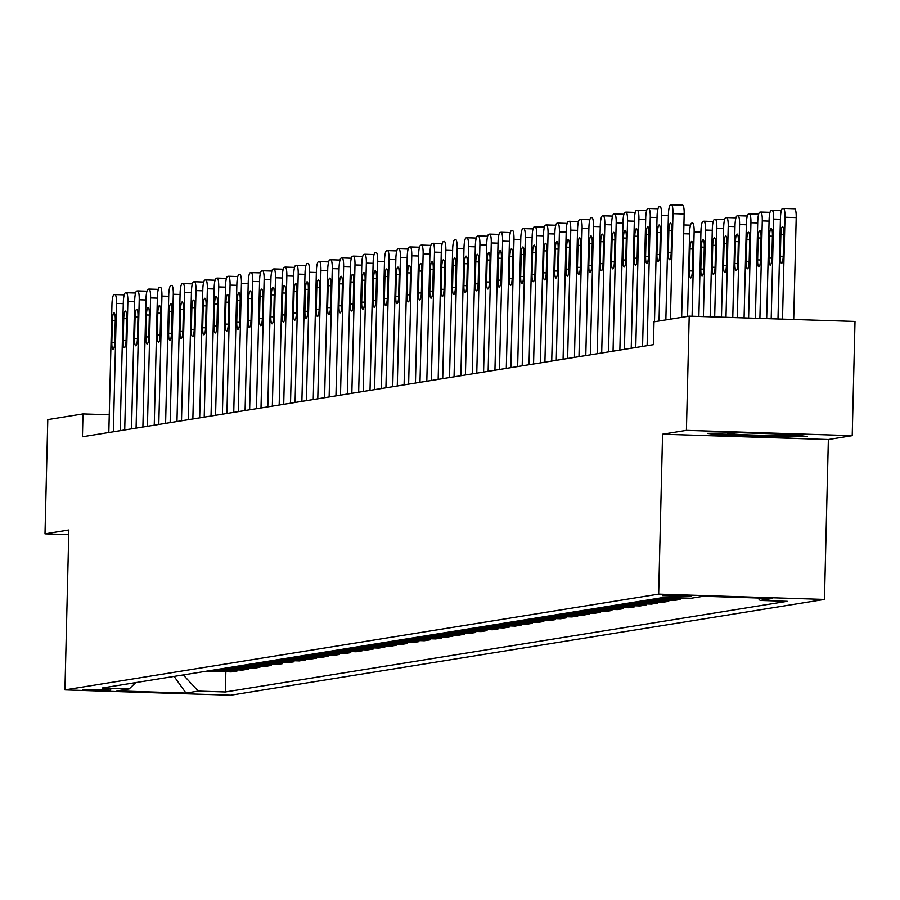 <?xml version="1.0" encoding="UTF-8"?>
<svg xmlns="http://www.w3.org/2000/svg" width="900" height="900" viewBox="0 0 900 900"><rect width="100%" height="100%" fill="white"/><g stroke="black" fill="none" stroke-linecap="round" stroke-linejoin="round"><path stroke-width="1.35" d="M662.58 595.654L691.56 596.475L662.58 595.654M852.21 435.668L686.408 430.358L662.558 434.205L828.36 439.515L852.21 435.668L855 321.446L689.197 316.136L653.996 321.806L653.434 344.655L82.44 436.77L82.991 413.921L47.79 419.603L45 533.824L68.737 534.589M828.36 439.515L824.456 599.434L230.737 695.205L64.935 689.895L658.654 594.124L824.456 599.434M110.644 690.143L82.575 689.355L110.644 690.143L110.666 689.377M183.251 674.921L198.248 691.087L225.36 691.965L787.264 601.312L760.151 600.446L757.89 598.005M198.248 691.087L185.985 693.067L116.966 690.863L129.24 688.883L135.765 682.582M760.151 600.446L772.425 598.466L703.418 596.261L691.144 598.241L664.031 597.364L102.127 688.016L129.24 688.883M686.408 430.358L689.197 316.136M662.558 434.205L658.654 594.124M64.935 689.895L68.85 529.976L45 533.824M109.26 414.765L82.991 413.921M225.36 691.965L225.855 671.715M206.899 671.107L231.278 671.895L237.184 670.939L237.206 669.881M688.41 598.151L661.151 597.836M655.706 598.714L680.074 599.49L680.107 598.444M680.074 599.49L674.168 600.446L649.8 599.67M644.344 600.548L668.722 601.324L668.745 600.278M668.722 601.324L662.816 602.28L638.449 601.492M632.992 602.381L657.36 603.158L657.394 602.1M657.36 603.158L651.465 604.114L627.086 603.326M621.641 604.204L646.009 604.991L646.031 603.934M646.009 604.991L640.102 605.947L615.735 605.16M610.279 606.038L634.658 606.825L634.68 605.768M634.658 606.825L628.751 607.77L604.373 606.994M598.928 607.871L623.295 608.659L623.317 607.601M623.295 608.659L617.389 609.604L593.021 608.827M587.565 609.705L611.944 610.481L611.966 609.435M611.944 610.481L606.038 611.438L581.659 610.661M576.214 611.539L600.581 612.315L600.615 611.269M600.581 612.315L594.675 613.271L570.308 612.484M564.851 613.373L589.23 614.149L589.252 613.091M589.23 614.149L583.324 615.105L558.945 614.317M553.5 615.195L577.867 615.982L577.901 614.925M577.867 615.982L571.961 616.939L547.594 616.151M542.137 617.029L566.516 617.816L566.539 616.759M566.516 617.816L560.61 618.761L536.231 617.985M530.786 618.863L555.154 619.65L555.188 618.592M555.154 619.65L549.248 620.595L524.88 619.819M519.424 620.696L543.803 621.472L543.825 620.426M543.803 621.472L537.896 622.429L513.529 621.653M508.072 622.53L532.451 623.306L532.474 622.26M532.451 623.306L526.545 624.262L502.166 623.475M496.721 624.364L521.089 625.14L521.111 624.082M521.089 625.14L515.183 626.096L490.815 625.309M485.359 626.186L509.738 626.974L509.76 625.916M509.738 626.974L503.831 627.93L479.452 627.143M474.007 628.02L498.375 628.808L498.397 627.75M498.375 628.808L492.469 629.752L468.101 628.976M462.645 629.854L487.024 630.641L487.046 629.584M487.024 630.641L481.118 631.586L456.739 630.81M451.294 631.688L475.661 632.464L475.695 631.418M475.661 632.464L469.755 633.42L445.387 632.644M439.931 633.521L464.31 634.298L464.332 633.251M464.31 634.298L458.404 635.254L434.025 634.477M428.58 635.355L452.947 636.131L452.981 635.074M452.947 636.131L447.041 637.087L422.674 636.3M417.218 637.189L441.596 637.965L441.619 636.908M441.596 637.965L435.69 638.921L411.311 638.134M405.866 639.011L430.234 639.799L430.267 638.741M430.234 639.799L424.339 640.744L399.96 639.967M394.504 640.845L418.882 641.633L418.905 640.575M418.882 641.633L412.976 642.577L388.609 641.801M383.152 642.679L407.531 643.455L407.554 642.409M407.531 643.455L401.625 644.411L377.246 643.635M371.801 644.512L396.169 645.289L396.191 644.242M396.169 645.289L390.262 646.245L365.895 645.469M360.439 646.346L384.817 647.123L384.84 646.076M384.817 647.123L378.911 648.079L354.532 647.291M349.088 648.18L373.455 648.956L373.478 647.899M373.455 648.956L367.549 649.913L343.181 649.125M337.725 650.002L362.104 650.79L362.126 649.732M362.104 650.79L356.197 651.735L331.819 650.959M326.374 651.836L350.741 652.624L350.775 651.566M350.741 652.624L344.835 653.569L320.468 652.793M315.011 653.67L339.39 654.446L339.412 653.4M339.39 654.446L333.484 655.403L309.105 654.626M303.66 655.504L328.027 656.28L328.061 655.234M328.027 656.28L322.121 657.236L297.754 656.46M292.298 657.337L316.676 658.114L316.699 657.067M316.676 658.114L310.77 659.07L286.391 658.283M280.946 659.171L305.314 659.947L305.348 658.89M305.314 659.947L299.419 660.904L275.04 660.116M269.584 660.994L293.963 661.781L293.985 660.724M293.963 661.781L288.056 662.738L263.689 661.95M258.233 662.827L282.611 663.615L282.634 662.558M282.611 663.615L276.705 664.56L252.326 663.784M246.881 664.661L271.249 665.449L271.271 664.391M271.249 665.449L265.343 666.394L240.975 665.617M235.519 666.495L259.898 667.271L259.92 666.225M259.898 667.271L253.991 668.227L229.612 667.451M224.167 668.329L248.535 669.105L248.558 668.059M248.535 669.105L242.629 670.061L218.261 669.274M212.805 670.163L237.184 670.939M174.105 676.406L185.985 693.067M741.071 432.743L707.332 433.361L723.533 435.566L773.471 437.175L807.199 436.556L790.999 434.34L741.071 432.743M773.494 436.174L773.471 437.175M723.566 434.498L723.533 435.566M108.821 432.506L111.96 304.144A9.146 1.811 -88.2 0 1 113.996 294.705L114.907 294.559A9.146 1.811 -88.2 0 1 114.975 294.559A9.146 1.811 -88.2 0 1 116.505 303.401L113.366 431.775M112.376 320.456A7.312 1.451 91.8 0 1 114.064 312.907A7.312 1.451 91.8 0 1 115.279 319.984L114.75 341.921A7.312 1.451 91.8 0 1 113.062 349.47A7.312 1.451 91.8 0 1 111.836 342.382L112.376 320.456L115.267 320.546M120.172 430.684L123.311 302.31A9.146 1.811 -88.2 0 1 125.359 292.871L126.259 292.725A9.146 1.811 -88.2 0 1 126.337 292.725A9.146 1.811 -88.2 0 1 127.856 301.579L124.718 429.941M123.728 318.623A7.312 1.451 91.8 0 1 125.415 311.074A7.312 1.451 91.8 0 1 126.641 318.15L126.101 340.088A7.312 1.451 91.8 0 1 124.414 347.636A7.312 1.451 91.8 0 1 123.199 340.56L123.728 318.623L126.619 318.713M131.535 428.85L134.674 300.476A9.146 1.811 -88.2 0 1 136.71 291.049L137.621 290.902A9.146 1.811 -88.2 0 1 137.689 290.891A9.146 1.811 -88.2 0 1 139.219 299.745L136.08 428.119M135.09 316.789A7.312 1.451 91.8 0 1 136.778 309.24A7.312 1.451 91.8 0 1 137.993 316.327L137.453 338.254A7.312 1.451 91.8 0 1 135.765 345.803A7.312 1.451 91.8 0 1 134.55 338.726L135.09 316.789L137.981 316.89M142.886 427.016L146.025 298.642A9.146 1.811 -88.2 0 1 148.072 289.215L148.972 289.069A9.146 1.811 -88.2 0 1 149.051 289.058A9.146 1.811 -88.2 0 1 150.57 297.911L147.431 426.285M146.441 314.955A7.312 1.451 91.8 0 1 148.129 307.418A7.312 1.451 91.8 0 1 149.355 314.494L148.815 336.42A7.312 1.451 91.8 0 1 147.127 343.969A7.312 1.451 91.8 0 1 145.912 336.892L146.441 314.955L149.333 315.056M154.249 425.183L157.388 296.809A9.146 1.811 -88.2 0 1 159.424 287.381L160.335 287.235A9.146 1.811 -88.2 0 1 160.403 287.235A9.146 1.811 -88.2 0 1 161.921 296.077L158.794 424.451M157.804 313.132A7.312 1.451 91.8 0 1 159.491 305.584A7.312 1.451 91.8 0 1 160.706 312.66L160.166 334.586A7.312 1.451 91.8 0 1 158.479 342.135A7.312 1.451 91.8 0 1 157.264 335.059L157.804 313.132L160.695 313.223M729.776 432.945A29.734 1.114 -178.6 0 0 728.168 433.114A29.734 1.114 -178.6 0 0 727.639 433.249A29.734 1.114 -178.6 0 0 753.345 435.06A29.734 1.114 -178.6 0 0 786.42 434.97A29.734 1.114 -178.6 0 0 786.949 434.689A29.734 1.114 -178.6 0 0 782.584 434.07M800.798 435.679L772.988 436.185L724.613 434.632L714.308 433.226M165.6 423.349L168.739 294.975A9.146 1.811 -88.2 0 1 170.775 285.548L171.686 285.401A9.146 1.811 -88.2 0 1 171.754 285.401A9.146 1.811 -88.2 0 1 173.284 294.244L170.145 422.618M169.155 311.299A7.312 1.451 91.8 0 1 170.843 303.75A7.312 1.451 91.8 0 1 172.058 310.826L171.529 332.764A7.312 1.451 91.8 0 1 169.841 340.312A7.312 1.451 91.8 0 1 168.615 333.225L169.155 311.299L172.046 311.389M176.963 421.515L180.101 293.152A9.146 1.811 -88.2 0 1 182.138 283.714L183.049 283.567A9.146 1.811 -88.2 0 1 183.116 283.567A9.146 1.811 -88.2 0 1 184.635 292.41L181.496 420.784M180.518 309.465A7.312 1.451 91.8 0 1 182.205 301.916A7.312 1.451 91.8 0 1 183.42 308.993L182.88 330.93A7.312 1.451 91.8 0 1 181.192 338.479A7.312 1.451 91.8 0 1 179.977 331.391L180.518 309.465L183.409 309.555M188.314 419.681L191.453 291.319A9.146 1.811 -88.2 0 1 193.489 281.88L194.4 281.734A9.146 1.811 -88.2 0 1 194.468 281.734A9.146 1.811 -88.2 0 1 195.998 290.588L192.859 418.95M191.869 307.631A7.312 1.451 91.8 0 1 193.556 300.082A7.312 1.451 91.8 0 1 194.771 307.159L194.243 329.096A7.312 1.451 91.8 0 1 192.555 336.645A7.312 1.451 91.8 0 1 191.329 329.569L191.869 307.631L194.76 307.721M199.676 417.859L202.804 289.485A9.146 1.811 -88.2 0 1 204.851 280.058L205.763 279.911A9.146 1.811 -88.2 0 1 205.83 279.9A9.146 1.811 -88.2 0 1 207.349 288.754L204.21 417.116M203.22 305.798A7.312 1.451 91.8 0 1 204.907 298.249A7.312 1.451 91.8 0 1 206.134 305.336L205.594 327.262A7.312 1.451 91.8 0 1 203.906 334.811A7.312 1.451 91.8 0 1 202.691 327.735L203.22 305.798L206.123 305.899M211.028 416.025L214.166 287.651A9.146 1.811 -88.2 0 1 216.203 278.224L217.114 278.077A9.146 1.811 -88.2 0 1 217.181 278.066A9.146 1.811 -88.2 0 1 218.711 286.92L215.572 415.294M214.583 303.964A7.312 1.451 91.8 0 1 216.27 296.415A7.312 1.451 91.8 0 1 217.485 303.502L216.956 325.429A7.312 1.451 91.8 0 1 215.269 332.978A7.312 1.451 91.8 0 1 214.042 325.901L214.583 303.964L217.474 304.065M222.39 414.191L225.518 285.817A9.146 1.811 -88.2 0 1 227.565 276.39L228.476 276.244A9.146 1.811 -88.2 0 1 228.544 276.233A9.146 1.811 -88.2 0 1 230.062 285.086L226.924 413.46M225.934 302.141A7.312 1.451 91.8 0 1 227.621 294.593A7.312 1.451 91.8 0 1 228.847 301.669L228.308 323.595A7.312 1.451 91.8 0 1 226.62 331.144A7.312 1.451 91.8 0 1 225.405 324.067L225.934 302.141L228.836 302.231M233.741 412.358L236.88 283.984A9.146 1.811 -88.2 0 1 238.916 274.556L239.828 274.41A9.146 1.811 -88.2 0 1 239.895 274.41A9.146 1.811 -88.2 0 1 241.425 283.252L238.286 411.626M237.296 300.308A7.312 1.451 91.8 0 1 238.984 292.759A7.312 1.451 91.8 0 1 240.199 299.835L239.67 321.772A7.312 1.451 91.8 0 1 237.982 329.321A7.312 1.451 91.8 0 1 236.756 322.234L237.296 300.308L240.188 300.397M245.093 410.524L248.231 282.161A9.146 1.811 -88.2 0 1 250.279 272.722L251.179 272.576A9.146 1.811 -88.2 0 1 251.257 272.576A9.146 1.811 -88.2 0 1 252.776 281.419L249.638 409.793M248.648 298.474A7.312 1.451 91.8 0 1 250.335 290.925A7.312 1.451 91.8 0 1 251.561 298.001L251.021 319.939A7.312 1.451 91.8 0 1 249.334 327.488A7.312 1.451 91.8 0 1 248.119 320.4L248.648 298.474L251.539 298.564M256.455 408.69L259.594 280.327A9.146 1.811 -88.2 0 1 261.63 270.889L262.541 270.743A9.146 1.811 -88.2 0 1 262.609 270.743A9.146 1.811 -88.2 0 1 264.139 279.596L261 407.959M260.01 296.64A7.312 1.451 91.8 0 1 261.697 289.091A7.312 1.451 91.8 0 1 262.912 296.168L262.373 318.105A7.312 1.451 91.8 0 1 260.685 325.654A7.312 1.451 91.8 0 1 259.47 318.577L260.01 296.64L262.901 296.73M267.806 406.868L270.945 278.494A9.146 1.811 -88.2 0 1 272.993 269.066L273.892 268.92A9.146 1.811 -88.2 0 1 273.971 268.909A9.146 1.811 -88.2 0 1 275.49 277.762L272.351 406.125M271.361 294.806A7.312 1.451 91.8 0 1 273.049 287.257A7.312 1.451 91.8 0 1 274.275 294.345L273.735 316.271A7.312 1.451 91.8 0 1 272.048 323.82A7.312 1.451 91.8 0 1 270.832 316.744L271.361 294.806L274.252 294.896M279.169 405.034L282.308 276.66A9.146 1.811 -88.2 0 1 284.344 267.233L285.255 267.086A9.146 1.811 -88.2 0 1 285.322 267.075A9.146 1.811 -88.2 0 1 286.841 275.929L283.714 404.303M282.724 292.973A7.312 1.451 91.8 0 1 284.411 285.424A7.312 1.451 91.8 0 1 285.626 292.511L285.086 314.438A7.312 1.451 91.8 0 1 283.399 321.986A7.312 1.451 91.8 0 1 282.184 314.91L282.724 292.973L285.615 293.074M290.52 403.2L293.659 274.826A9.146 1.811 -88.2 0 1 295.695 265.399L296.606 265.252A9.146 1.811 -88.2 0 1 296.674 265.241A9.146 1.811 -88.2 0 1 298.204 274.095L295.065 402.469M294.075 291.15A7.312 1.451 91.8 0 1 295.762 283.601A7.312 1.451 91.8 0 1 296.978 290.678L296.449 312.604A7.312 1.451 91.8 0 1 294.761 320.152A7.312 1.451 91.8 0 1 293.535 313.076L294.075 291.15L296.966 291.24M301.882 401.366L305.021 272.993A9.146 1.811 -88.2 0 1 307.058 263.565L307.969 263.419A9.146 1.811 -88.2 0 1 308.036 263.419A9.146 1.811 -88.2 0 1 309.555 272.261L306.416 400.635M305.438 289.316A7.312 1.451 91.8 0 1 307.125 281.767A7.312 1.451 91.8 0 1 308.34 288.844L307.8 310.781A7.312 1.451 91.8 0 1 306.113 318.319A7.312 1.451 91.8 0 1 304.897 311.243L305.438 289.316L308.329 289.406M313.234 399.532L316.373 271.17A9.146 1.811 -88.2 0 1 318.409 261.731L319.32 261.585A9.146 1.811 -88.2 0 1 319.387 261.585A9.146 1.811 -88.2 0 1 320.918 270.428L317.779 398.801M316.789 287.483A7.312 1.451 91.8 0 1 318.476 279.934A7.312 1.451 91.8 0 1 319.691 287.01L319.162 308.947A7.312 1.451 91.8 0 1 317.475 316.496A7.312 1.451 91.8 0 1 316.249 309.409L316.789 287.483L319.68 287.572M324.596 397.699L327.724 269.336A9.146 1.811 -88.2 0 1 329.771 259.898L330.683 259.751A9.146 1.811 -88.2 0 1 330.75 259.751A9.146 1.811 -88.2 0 1 332.269 268.605L329.13 396.968M328.14 285.649A7.312 1.451 91.8 0 1 329.827 278.1A7.312 1.451 91.8 0 1 331.054 285.176L330.514 307.114A7.312 1.451 91.8 0 1 328.826 314.662A7.312 1.451 91.8 0 1 327.611 307.586L328.14 285.649L331.043 285.739M335.947 395.876L339.086 267.502A9.146 1.811 -88.2 0 1 341.123 258.075L342.034 257.918A9.146 1.811 -88.2 0 1 342.101 257.918A9.146 1.811 -88.2 0 1 343.631 266.771L340.493 395.134M339.502 283.815A7.312 1.451 91.8 0 1 341.19 276.266A7.312 1.451 91.8 0 1 342.405 283.354L341.876 305.28A7.312 1.451 91.8 0 1 340.189 312.829A7.312 1.451 91.8 0 1 338.963 305.752L339.502 283.815L342.394 283.905M347.31 394.043L350.438 265.669A9.146 1.811 -88.2 0 1 352.485 256.241L353.396 256.095A9.146 1.811 -88.2 0 1 353.464 256.084A9.146 1.811 -88.2 0 1 354.983 264.938L351.844 393.311M350.854 281.981A7.312 1.451 91.8 0 1 352.541 274.433A7.312 1.451 91.8 0 1 353.767 281.52L353.228 303.446A7.312 1.451 91.8 0 1 351.54 310.995A7.312 1.451 91.8 0 1 350.325 303.919L350.854 281.981L353.756 282.082M358.661 392.209L361.8 263.835A9.146 1.811 -88.2 0 1 363.836 254.407L364.748 254.261A9.146 1.811 -88.2 0 1 364.815 254.25A9.146 1.811 -88.2 0 1 366.345 263.104L363.206 391.478M362.216 280.159A7.312 1.451 91.8 0 1 363.904 272.61A7.312 1.451 91.8 0 1 365.119 279.686L364.59 301.613A7.312 1.451 91.8 0 1 362.902 309.161A7.312 1.451 91.8 0 1 361.676 302.085L362.216 280.159L365.108 280.249M370.012 390.375L373.151 262.001A9.146 1.811 -88.2 0 1 375.199 252.574L376.099 252.428A9.146 1.811 -88.2 0 1 376.178 252.428A9.146 1.811 -88.2 0 1 377.696 261.27L374.558 389.644M373.567 278.325A7.312 1.451 91.8 0 1 375.255 270.776A7.312 1.451 91.8 0 1 376.481 277.852L375.941 299.779A7.312 1.451 91.8 0 1 374.254 307.327A7.312 1.451 91.8 0 1 373.039 300.251L373.567 278.325L376.459 278.415M381.375 388.541L384.514 260.168A9.146 1.811 -88.2 0 1 386.55 250.74L387.461 250.594A9.146 1.811 -88.2 0 1 387.529 250.594A9.146 1.811 -88.2 0 1 389.059 259.436L385.92 387.81M384.93 276.491A7.312 1.451 91.8 0 1 386.618 268.942A7.312 1.451 91.8 0 1 387.832 276.019L387.293 297.956A7.312 1.451 91.8 0 1 385.605 305.505A7.312 1.451 91.8 0 1 384.39 298.418L384.93 276.491L387.821 276.581M392.726 386.707L395.865 258.345A9.146 1.811 -88.2 0 1 397.912 248.906L398.812 248.76A9.146 1.811 -88.2 0 1 398.891 248.76A9.146 1.811 -88.2 0 1 400.41 257.614L397.271 385.976M396.281 274.657A7.312 1.451 91.8 0 1 397.969 267.109A7.312 1.451 91.8 0 1 399.195 274.185L398.655 296.123A7.312 1.451 91.8 0 1 396.968 303.671A7.312 1.451 91.8 0 1 395.752 296.584L396.281 274.657L399.173 274.748M404.089 384.885L407.228 256.511A9.146 1.811 -88.2 0 1 409.264 247.072L410.175 246.926A9.146 1.811 -88.2 0 1 410.243 246.926A9.146 1.811 -88.2 0 1 411.761 255.78L408.634 384.142M407.644 272.824A7.312 1.451 91.8 0 1 409.331 265.275A7.312 1.451 91.8 0 1 410.546 272.351L410.006 294.289A7.312 1.451 91.8 0 1 408.319 301.838A7.312 1.451 91.8 0 1 407.104 294.761L407.644 272.824L410.535 272.914M415.44 383.051L418.579 254.678A9.146 1.811 -88.2 0 1 420.615 245.25L421.526 245.104A9.146 1.811 -88.2 0 1 421.594 245.093A9.146 1.811 -88.2 0 1 423.124 253.946L419.985 382.32M418.995 270.99A7.312 1.451 91.8 0 1 420.683 263.441A7.312 1.451 91.8 0 1 421.897 270.529L421.369 292.455A7.312 1.451 91.8 0 1 419.681 300.004A7.312 1.451 91.8 0 1 418.455 292.928L418.995 270.99L421.886 271.091M426.803 381.218L429.941 252.844A9.146 1.811 -88.2 0 1 431.978 243.416L432.889 243.27A9.146 1.811 -88.2 0 1 432.956 243.259A9.146 1.811 -88.2 0 1 434.475 252.112L431.336 380.486M430.358 269.168A7.312 1.451 91.8 0 1 432.045 261.619A7.312 1.451 91.8 0 1 433.26 268.695L432.72 290.621A7.312 1.451 91.8 0 1 431.032 298.17A7.312 1.451 91.8 0 1 429.817 291.094L430.358 269.168L433.249 269.257M438.154 379.384L441.293 251.01A9.146 1.811 -88.2 0 1 443.329 241.583L444.24 241.436A9.146 1.811 -88.2 0 1 444.308 241.436A9.146 1.811 -88.2 0 1 445.838 250.279L442.699 378.652M441.709 267.334A7.312 1.451 91.8 0 1 443.396 259.785A7.312 1.451 91.8 0 1 444.611 266.861L444.082 288.787A7.312 1.451 91.8 0 1 442.395 296.336A7.312 1.451 91.8 0 1 441.169 289.26L441.709 267.334L444.6 267.424M449.516 377.55L452.644 249.176A9.146 1.811 -88.2 0 1 454.691 239.749L455.603 239.602A9.146 1.811 -88.2 0 1 455.67 239.602A9.146 1.811 -88.2 0 1 457.189 248.445L454.05 376.819M453.06 265.5A7.312 1.451 91.8 0 1 454.748 257.951A7.312 1.451 91.8 0 1 455.974 265.028L455.434 286.965A7.312 1.451 91.8 0 1 453.746 294.514A7.312 1.451 91.8 0 1 452.531 287.426L453.06 265.5L455.963 265.59M460.868 375.716L464.006 247.354A9.146 1.811 -88.2 0 1 466.043 237.915L466.954 237.769A9.146 1.811 -88.2 0 1 467.021 237.769A9.146 1.811 -88.2 0 1 468.551 246.611L465.412 374.985M464.423 263.666A7.312 1.451 91.8 0 1 466.11 256.118A7.312 1.451 91.8 0 1 467.325 263.194L466.796 285.131A7.312 1.451 91.8 0 1 465.109 292.68A7.312 1.451 91.8 0 1 463.882 285.593L464.423 263.666L467.314 263.756M472.23 373.882L475.358 245.52A9.146 1.811 -88.2 0 1 477.405 236.081L478.316 235.935A9.146 1.811 -88.2 0 1 478.384 235.935A9.146 1.811 -88.2 0 1 479.902 244.789L476.764 373.151M475.774 261.832A7.312 1.451 91.8 0 1 477.461 254.284A7.312 1.451 91.8 0 1 478.688 261.36L478.147 283.298A7.312 1.451 91.8 0 1 476.46 290.846A7.312 1.451 91.8 0 1 475.245 283.77L475.774 261.832L478.676 261.923M483.581 372.06L486.72 243.686A9.146 1.811 -88.2 0 1 488.756 234.259L489.668 234.112A9.146 1.811 -88.2 0 1 489.735 234.101A9.146 1.811 -88.2 0 1 491.265 242.955L488.126 371.329M487.136 259.999A7.312 1.451 91.8 0 1 488.824 252.45A7.312 1.451 91.8 0 1 490.039 259.537L489.51 281.464A7.312 1.451 91.8 0 1 487.822 289.012A7.312 1.451 91.8 0 1 486.596 281.936L487.136 259.999L490.027 260.1M494.933 370.226L498.071 241.852A9.146 1.811 -88.2 0 1 500.119 232.425L501.019 232.279A9.146 1.811 -88.2 0 1 501.098 232.268A9.146 1.811 -88.2 0 1 502.616 241.121L499.478 369.495M498.488 258.165A7.312 1.451 91.8 0 1 500.175 250.616A7.312 1.451 91.8 0 1 501.401 257.704L500.861 279.63A7.312 1.451 91.8 0 1 499.174 287.179A7.312 1.451 91.8 0 1 497.959 280.102L498.488 258.165L501.379 258.266M506.295 368.392L509.434 240.019A9.146 1.811 -88.2 0 1 511.47 230.591L512.381 230.445A9.146 1.811 -88.2 0 1 512.449 230.445A9.146 1.811 -88.2 0 1 513.979 239.287L510.84 367.661M509.85 256.343A7.312 1.451 91.8 0 1 511.537 248.794A7.312 1.451 91.8 0 1 512.752 255.87L512.212 277.796A7.312 1.451 91.8 0 1 510.525 285.345A7.312 1.451 91.8 0 1 509.31 278.269L509.85 256.343L512.741 256.433M517.646 366.559L520.785 238.185A9.146 1.811 -88.2 0 1 522.832 228.757L523.733 228.611A9.146 1.811 -88.2 0 1 523.811 228.611A9.146 1.811 -88.2 0 1 525.33 237.454L522.191 365.827M521.201 254.509A7.312 1.451 91.8 0 1 522.889 246.96A7.312 1.451 91.8 0 1 524.115 254.036L523.575 275.974A7.312 1.451 91.8 0 1 521.887 283.523A7.312 1.451 91.8 0 1 520.661 276.435L521.201 254.509L524.092 254.599M529.009 364.725L532.148 236.362A9.146 1.811 -88.2 0 1 534.184 226.924L535.095 226.778A9.146 1.811 -88.2 0 1 535.163 226.778A9.146 1.811 -88.2 0 1 536.681 235.62L533.554 363.994M532.564 252.675A7.312 1.451 91.8 0 1 534.251 245.126A7.312 1.451 91.8 0 1 535.466 252.203L534.926 274.14A7.312 1.451 91.8 0 1 533.239 281.689A7.312 1.451 91.8 0 1 532.024 274.601L532.564 252.675L535.455 252.765M540.36 362.891L543.499 234.529A9.146 1.811 -88.2 0 1 545.535 225.09L546.446 224.944A9.146 1.811 -88.2 0 1 546.514 224.944A9.146 1.811 -88.2 0 1 548.044 233.797L544.905 362.16M543.915 250.841A7.312 1.451 91.8 0 1 545.602 243.292A7.312 1.451 91.8 0 1 546.817 250.369L546.289 272.306A7.312 1.451 91.8 0 1 544.601 279.855A7.312 1.451 91.8 0 1 543.375 272.779L543.915 250.841L546.806 250.931M551.722 361.069L554.861 232.695A9.146 1.811 -88.2 0 1 556.898 223.268L557.809 223.121A9.146 1.811 -88.2 0 1 557.876 223.11A9.146 1.811 -88.2 0 1 559.395 231.964L556.256 360.326M555.278 249.007A7.312 1.451 91.8 0 1 556.965 241.459A7.312 1.451 91.8 0 1 558.18 248.546L557.64 270.472A7.312 1.451 91.8 0 1 555.952 278.021A7.312 1.451 91.8 0 1 554.738 270.945L555.278 249.007L558.169 249.109M563.074 359.235L566.212 230.861A9.146 1.811 -88.2 0 1 568.249 221.434L569.16 221.287A9.146 1.811 -88.2 0 1 569.227 221.276A9.146 1.811 -88.2 0 1 570.757 230.13L567.619 358.504M566.629 247.174A7.312 1.451 91.8 0 1 568.316 239.625A7.312 1.451 91.8 0 1 569.531 246.713L569.002 268.639A7.312 1.451 91.8 0 1 567.315 276.188A7.312 1.451 91.8 0 1 566.089 269.111L566.629 247.174L569.52 247.275M574.436 357.401L577.564 229.028A9.146 1.811 -88.2 0 1 579.611 219.6L580.523 219.454A9.146 1.811 -88.2 0 1 580.59 219.442A9.146 1.811 -88.2 0 1 582.109 228.296L578.97 356.67M577.98 245.351A7.312 1.451 91.8 0 1 579.668 237.803A7.312 1.451 91.8 0 1 580.894 244.879L580.354 266.805A7.312 1.451 91.8 0 1 578.666 274.354A7.312 1.451 91.8 0 1 577.451 267.278L577.98 245.351L580.883 245.441M687.555 316.395L689.602 232.616A9.146 1.811 -88.2 0 1 691.639 223.189L692.55 223.042A9.146 1.811 -88.2 0 1 692.617 223.042A9.146 1.811 -88.2 0 1 694.136 231.885L692.077 316.226M690.008 248.94L689.479 270.866A7.312 1.451 -88.2 0 0 690.694 277.942A7.312 1.451 -88.2 0 0 692.381 270.394L692.921 248.468A7.312 1.451 -88.2 0 0 691.695 241.391A7.312 1.451 -88.2 0 0 690.008 248.94L692.91 249.03M585.788 355.567L588.926 227.194A9.146 1.811 -88.2 0 1 590.962 217.766L591.874 217.62A9.146 1.811 -88.2 0 1 591.941 217.62A9.146 1.811 -88.2 0 1 593.471 226.463L590.332 354.836M589.342 243.518A7.312 1.451 91.8 0 1 591.03 235.969A7.312 1.451 91.8 0 1 592.245 243.045L591.716 264.983A7.312 1.451 91.8 0 1 590.029 272.531A7.312 1.451 91.8 0 1 588.803 265.444L589.342 243.518L592.234 243.607M698.861 316.44L700.954 230.782A9.146 1.811 -88.2 0 1 702.99 221.355L703.901 221.209A9.146 1.811 -88.2 0 1 703.969 221.209A9.146 1.811 -88.2 0 1 705.499 230.051L703.384 316.586M701.37 247.106L700.83 269.032A7.312 1.451 -88.2 0 0 702.056 276.12A7.312 1.451 -88.2 0 0 703.744 268.571L704.273 246.634A7.312 1.451 -88.2 0 0 703.058 239.558A7.312 1.451 -88.2 0 0 701.37 247.106L704.261 247.196M597.15 353.734L600.278 225.371A9.146 1.811 -88.2 0 1 602.325 215.933L603.225 215.786A9.146 1.811 -88.2 0 1 603.304 215.786A9.146 1.811 -88.2 0 1 604.822 224.629L601.684 353.002M600.694 241.684A7.312 1.451 91.8 0 1 602.381 234.135A7.312 1.451 91.8 0 1 603.607 241.211L603.067 263.149A7.312 1.451 91.8 0 1 601.38 270.697A7.312 1.451 91.8 0 1 600.165 263.61L600.694 241.684L603.596 241.774M710.168 316.8L712.305 228.96A9.146 1.811 -88.2 0 1 714.352 219.521L715.264 219.375A9.146 1.811 -88.2 0 1 715.331 219.375A9.146 1.811 -88.2 0 1 716.85 228.218L714.679 316.946M712.721 245.273L712.192 267.199A7.312 1.451 -88.2 0 0 713.408 274.286A7.312 1.451 -88.2 0 0 715.095 266.738L715.635 244.8A7.312 1.451 -88.2 0 0 714.409 237.724A7.312 1.451 -88.2 0 0 712.721 245.273L715.624 245.362M608.501 351.9L611.64 223.537A9.146 1.811 -88.2 0 1 613.676 214.099L614.587 213.953A9.146 1.811 -88.2 0 1 614.655 213.953A9.146 1.811 -88.2 0 1 616.185 222.806L613.046 351.169M612.056 239.85A7.312 1.451 91.8 0 1 613.744 232.301A7.312 1.451 91.8 0 1 614.959 239.377L614.43 261.315A7.312 1.451 91.8 0 1 612.742 268.864A7.312 1.451 91.8 0 1 611.516 261.787L612.056 239.85L614.947 239.94M721.462 317.171L723.668 227.126A9.146 1.811 -88.2 0 1 725.704 217.688L726.615 217.541A9.146 1.811 -88.2 0 1 726.683 217.541A9.146 1.811 -88.2 0 1 728.212 226.395L725.985 317.306M724.084 243.439L723.544 265.376A7.312 1.451 -88.2 0 0 724.77 272.452A7.312 1.451 -88.2 0 0 726.457 264.904L726.986 242.966A7.312 1.451 -88.2 0 0 725.771 235.89A7.312 1.451 -88.2 0 0 724.084 243.439L726.975 243.529M619.852 350.077L622.991 221.704A9.146 1.811 -88.2 0 1 625.039 212.276L625.939 212.13A9.146 1.811 -88.2 0 1 626.018 212.119A9.146 1.811 -88.2 0 1 627.536 220.972L624.398 349.335M623.408 238.016A7.312 1.451 91.8 0 1 625.095 230.468A7.312 1.451 91.8 0 1 626.321 237.555L625.781 259.481A7.312 1.451 91.8 0 1 624.094 267.03A7.312 1.451 91.8 0 1 622.879 259.954L623.408 238.016L626.299 238.106M732.769 317.531L735.019 225.292A9.146 1.811 -88.2 0 1 737.066 215.865L737.966 215.719A9.146 1.811 -88.2 0 1 738.045 215.708A9.146 1.811 -88.2 0 1 739.564 224.561L737.291 317.678M735.435 241.605L734.906 263.543A7.312 1.451 -88.2 0 0 736.121 270.619A7.312 1.451 -88.2 0 0 737.809 263.07L738.349 241.144A7.312 1.451 -88.2 0 0 737.123 234.056A7.312 1.451 -88.2 0 0 735.435 241.605L738.326 241.706M631.215 348.244L634.354 219.87A9.146 1.811 -88.2 0 1 636.39 210.442L637.301 210.296A9.146 1.811 -88.2 0 1 637.369 210.285A9.146 1.811 -88.2 0 1 638.899 219.139L635.76 347.512M634.77 236.183A7.312 1.451 91.8 0 1 636.457 228.634A7.312 1.451 91.8 0 1 637.673 235.721L637.133 257.648A7.312 1.451 91.8 0 1 635.445 265.196A7.312 1.451 91.8 0 1 634.23 258.12L634.77 236.183L637.661 236.284M744.075 317.891L746.381 223.459A9.146 1.811 -88.2 0 1 748.418 214.031L749.329 213.885A9.146 1.811 -88.2 0 1 749.396 213.874A9.146 1.811 -88.2 0 1 750.926 222.727L748.597 318.037M746.798 239.771L746.258 261.709A7.312 1.451 -88.2 0 0 747.472 268.785A7.312 1.451 -88.2 0 0 749.171 261.236L749.7 239.31A7.312 1.451 -88.2 0 0 748.485 232.222A7.312 1.451 -88.2 0 0 746.798 239.771L749.689 239.873M642.566 346.41L645.705 218.036A9.146 1.811 -88.2 0 1 647.752 208.609L648.653 208.463A9.146 1.811 -88.2 0 1 648.72 208.451A9.146 1.811 -88.2 0 1 650.25 217.305L647.111 345.679M646.121 234.36A7.312 1.451 91.8 0 1 647.809 226.811A7.312 1.451 91.8 0 1 649.035 233.888L648.495 255.814A7.312 1.451 91.8 0 1 646.808 263.363A7.312 1.451 91.8 0 1 645.581 256.286L646.121 234.36L649.012 234.45M755.37 318.251L757.732 221.625A9.146 1.811 -88.2 0 1 759.78 212.197L760.68 212.051A9.146 1.811 -88.2 0 1 760.759 212.04A9.146 1.811 -88.2 0 1 762.278 220.894L759.893 318.397M758.149 237.949L757.62 259.875A7.312 1.451 -88.2 0 0 758.835 266.951A7.312 1.451 -88.2 0 0 760.523 259.403L761.062 237.476A7.312 1.451 -88.2 0 0 759.836 230.4A7.312 1.451 -88.2 0 0 758.149 237.949L761.04 238.039M654.48 321.728L657.067 216.203A9.146 1.811 -88.2 0 1 659.104 206.775L660.015 206.629A9.146 1.811 -88.2 0 1 660.082 206.629A9.146 1.811 -88.2 0 1 661.601 215.471L659.025 320.996M657.484 232.526A7.312 1.451 91.8 0 1 659.171 224.977A7.312 1.451 91.8 0 1 660.386 232.054L659.846 253.98A7.312 1.451 91.8 0 1 658.159 261.529A7.312 1.451 91.8 0 1 656.944 254.453L657.484 232.526L660.375 232.616M766.676 318.611L769.095 219.791A9.146 1.811 -88.2 0 1 771.131 210.364L772.043 210.218A9.146 1.811 -88.2 0 1 772.11 210.218A9.146 1.811 -88.2 0 1 773.629 219.06L771.199 318.757M769.511 236.115L768.971 258.041A7.312 1.451 -88.2 0 0 770.186 265.129A7.312 1.451 -88.2 0 0 771.874 257.58L772.414 235.643A7.312 1.451 -88.2 0 0 771.199 228.566A7.312 1.451 -88.2 0 0 769.511 236.115L772.403 236.205M665.842 319.905L668.419 214.38A9.146 1.811 -88.2 0 1 670.455 204.941L671.366 204.795A9.146 1.811 -88.2 0 1 671.434 204.795A9.146 1.811 -88.2 0 1 672.964 213.638L670.387 319.162M681.637 317.351L684.169 213.998L672.964 213.638M668.835 230.692A7.312 1.451 91.8 0 1 670.523 223.144A7.312 1.451 91.8 0 1 671.738 230.22L671.209 252.157A7.312 1.451 91.8 0 1 669.521 259.706A7.312 1.451 91.8 0 1 668.295 252.619L668.835 230.692L671.726 230.782M671.512 204.806L682.571 205.155A9.146 1.811 91.8 0 1 682.639 205.155A9.146 1.811 91.8 0 1 684.169 213.998M793.699 319.478L796.196 217.586A9.146 1.811 91.8 0 0 794.666 208.744A9.146 1.811 91.8 0 0 794.599 208.744L783.54 208.395M777.982 318.971L780.446 217.969A9.146 1.811 -88.2 0 1 782.494 208.53L783.394 208.384A9.146 1.811 -88.2 0 1 783.461 208.384A9.146 1.811 -88.2 0 1 784.991 217.226L782.505 319.118M780.863 234.281L780.322 256.207A7.312 1.451 -88.2 0 0 781.549 263.295A7.312 1.451 -88.2 0 0 783.236 255.746L783.776 233.809A7.312 1.451 -88.2 0 0 782.55 226.732A7.312 1.451 -88.2 0 0 780.863 234.281L783.754 234.371M123.278 303.626L116.505 303.401M114.975 294.559L124.222 294.851L115.043 294.57M111.836 342.382L114.728 342.484M134.64 301.793L127.856 301.579M126.337 292.725L135.585 293.017L126.405 292.736M123.199 340.56L126.079 340.65M145.991 299.959L139.219 299.745M137.689 290.891L146.936 291.195L137.756 290.902M134.55 338.726L137.441 338.816M157.354 298.125L150.57 297.911M149.051 289.058L158.299 289.361L149.119 289.069M145.912 336.892L148.792 336.983M168.705 296.291L161.921 296.077M157.264 335.059L160.155 335.149M180.067 294.469L173.284 294.244M168.615 333.225L171.506 333.315M191.419 292.635L184.635 292.41M192.364 283.871L183.184 283.579M179.977 331.391L182.869 331.493M202.781 290.801L195.998 290.588M194.468 281.734L203.726 282.026L194.535 281.745M191.329 329.569L194.22 329.659M214.132 288.968L207.349 288.754M205.83 279.9L215.078 280.204L205.898 279.911M202.691 327.735L205.583 327.825M225.495 287.134L218.711 286.92M226.429 278.37L217.249 278.077M214.042 325.901L216.934 325.991M236.846 285.3L230.062 285.086M228.544 276.233L237.791 276.536L228.611 276.244M225.405 324.067L228.296 324.157M248.197 283.477L241.425 283.252M236.756 322.234L239.648 322.324M259.56 281.644L252.776 281.419M251.257 272.576L260.505 272.869L251.325 272.588M248.119 320.4L250.999 320.501M270.911 279.81L264.139 279.596M271.856 271.046L262.676 270.754M259.47 318.577L262.361 318.668M282.274 277.976L275.49 277.762M273.971 268.909L283.219 269.201L274.039 268.92M270.832 316.744L273.713 316.834M293.625 276.142L286.841 275.929M285.322 267.075L294.57 267.379L285.39 267.086M282.184 314.91L285.075 315M304.988 274.309L298.204 274.095M296.674 265.241L305.933 265.545L296.752 265.252M293.535 313.076L296.426 313.166M316.339 272.486L309.555 272.261M304.897 311.243L307.789 311.332M327.701 270.653L320.918 270.428M328.635 261.889L319.455 261.596M316.249 309.409L319.14 309.51M339.053 268.819L332.269 268.605M330.75 259.751L339.998 260.044L330.817 259.762M327.611 307.586L330.502 307.676M350.415 266.985L343.631 266.771M351.349 258.221L342.169 257.929M338.963 305.752L341.854 305.843M361.766 265.151L354.983 264.938M353.464 256.084L362.711 256.387L353.531 256.095M350.325 303.919L353.216 304.009M373.118 263.317L366.345 263.104M364.815 254.25L374.062 254.554L364.882 254.261M361.676 302.085L364.567 302.175M384.48 261.495L377.696 261.27M373.039 300.251L375.919 300.341M395.831 259.661L389.059 259.436M387.529 250.594L396.776 250.886L387.596 250.605M384.39 298.418L387.281 298.519M407.194 257.827L400.41 257.614M398.891 248.76L408.139 249.053L398.959 248.771M395.752 296.584L398.632 296.685M418.545 255.994L411.761 255.78M410.243 246.926L419.49 247.219L410.31 246.938M407.104 294.761L409.995 294.851M429.907 254.16L423.124 253.946M421.594 245.093L430.853 245.396L421.673 245.104M418.455 292.928L421.346 293.017M441.259 252.326L434.475 252.112M432.956 243.259L442.204 243.562L433.024 243.27M429.817 291.094L432.709 291.184M452.621 250.493L445.838 250.279M441.169 289.26L444.06 289.35M463.973 248.67L457.189 248.445M452.531 287.426L455.423 287.528M475.335 246.836L468.551 246.611M467.021 237.769L476.28 238.061L467.089 237.78M463.882 285.593L466.774 285.694M486.686 245.002L479.902 244.789M478.384 235.935L487.631 236.227L478.451 235.946M475.245 283.77L478.136 283.86M498.037 243.169L491.265 242.955M489.735 234.101L498.983 234.405L489.803 234.112M486.596 281.936L489.488 282.026M509.4 241.335L502.616 241.121M501.098 232.268L510.345 232.571L501.165 232.279M497.959 280.102L500.839 280.192M520.751 239.501L513.979 239.287M509.31 278.269L512.201 278.359M532.114 237.679L525.33 237.454M533.059 228.915L523.879 228.611M520.661 276.435L523.553 276.525M543.465 235.845L536.681 235.62M535.163 226.778L544.41 227.07L535.23 226.789M532.024 274.601L534.915 274.702M554.827 234.011L548.044 233.797M546.514 224.944L555.773 225.236L546.592 224.955M543.375 272.779L546.266 272.869M566.179 232.178L559.395 231.964M557.876 223.11L567.124 223.403L557.944 223.121M554.738 270.945L557.629 271.035M577.541 230.344L570.757 230.13M569.227 221.276L578.486 221.58L569.295 221.287M566.089 269.111L568.98 269.201M588.893 228.51L582.109 228.296M580.59 219.442L589.837 219.746L580.658 219.454M577.451 267.278L580.342 267.368M683.685 233.752L689.569 233.933M683.899 224.955L690.502 225.169L683.899 224.955M694.136 231.885L700.92 232.099M692.37 270.956L689.479 270.866M600.255 226.688L593.471 226.463M588.803 265.444L591.694 265.534M705.499 230.051L712.283 230.276M704.036 221.209L713.216 221.513M703.721 269.123L700.83 269.032M611.606 224.854L604.822 224.629M612.551 216.09L603.371 215.797M600.165 263.61L603.045 263.711M716.85 228.218L723.634 228.442M715.399 219.386L724.579 219.679L715.331 219.375M715.084 267.3L712.192 267.199M622.957 223.02L616.185 222.806M614.655 213.953L623.903 214.245L614.722 213.964M611.516 261.787L614.408 261.877M728.212 226.395L734.985 226.609M726.75 217.553L735.93 217.845L726.683 217.541M726.435 265.466L723.544 265.376M634.32 221.186L627.536 220.972M626.018 212.119L635.265 212.411L626.085 212.13M622.879 259.954L625.759 260.044M739.564 224.561L746.347 224.775M738.113 215.719L747.293 216.011L738.045 215.708M737.786 263.632L734.906 263.543M645.671 219.352L638.899 219.139M637.369 210.285L646.616 210.589L637.436 210.296M634.23 258.12L637.121 258.21M750.926 222.727L757.699 222.941M749.464 213.885L758.644 214.178L749.396 213.874M749.149 261.799L746.258 261.709M657.034 217.519L650.25 217.305M648.72 208.451L657.979 208.755L648.799 208.463M645.581 256.286L648.472 256.376M762.278 220.894L769.061 221.107M760.826 212.051L770.006 212.344L760.759 212.04M760.5 259.965L757.62 259.875M668.385 215.696L661.601 215.471M656.944 254.453L659.835 254.542M773.629 219.06L780.413 219.285M772.178 210.218L781.357 210.521M771.863 258.131L768.971 258.041M668.295 252.619L671.186 252.72M784.991 217.226L796.196 217.586M783.214 256.309L780.322 256.207M192.364 283.86L183.116 283.567M226.44 278.37L217.181 278.066M271.856 271.035L262.609 270.743M328.646 261.877L319.387 261.585M351.36 258.21L342.101 257.918M533.059 228.904L523.811 228.611M703.969 221.209L713.227 221.501M612.551 216.079L603.304 215.786M772.11 210.218L781.357 210.51M682.639 205.155L671.434 204.795M783.461 208.384L794.666 208.744"/></g></svg>
